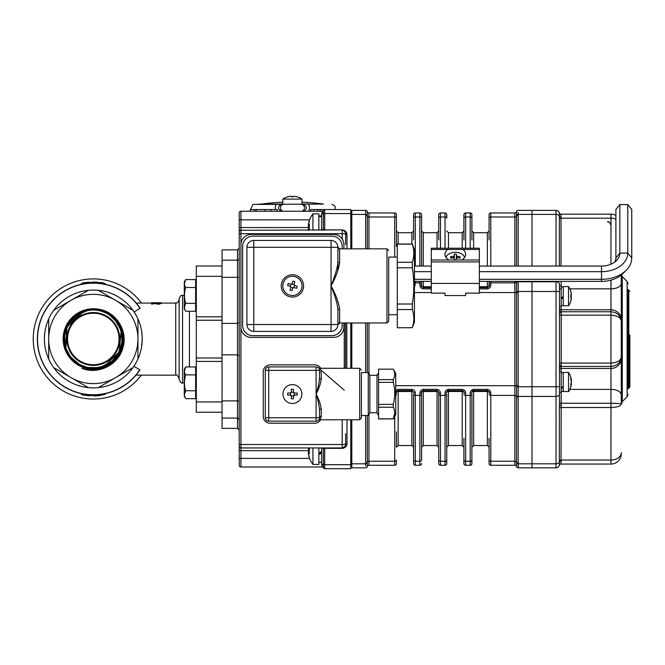 <?xml version="1.0" encoding="UTF-8"?>
<svg xmlns="http://www.w3.org/2000/svg" width="665" height="665" viewBox="0 0 665 665"><rect width="100%" height="100%" fill="white"/><g stroke="black" fill="none" stroke-linecap="round" stroke-linejoin="round"><path stroke-width="1" d="M219.201 412.234L200.797 412.234M151.595 304.08L151.595 302.907L158.594 303.739L160.165 303.365L158.553 302.916L161.287 303.365L158.611 304.046L152.842 303.099L152.842 304.08L151.595 304.08L152.842 304.08M154.637 303.423L152.842 303.44M158.611 304.046L154.637 303.764M161.287 303.365L158.611 304.379M160.165 303.697L158.428 303.065M151.595 302.733L161.287 302.791L151.595 302.907M151.803 302.733L153.615 302.733M158.428 303.149L154.563 303.099M158.428 303.198L155.161 303.198M159.143 303.331L157.713 303.664L159.617 303.464M155.785 303.331L158.428 303.331M82.485 394.91L89.517 395.825M82.618 394.935L89.567 395.484M83.998 394.835L83.524 394.752M85.685 395.442L85.253 395.376M84.497 395.268L83.541 395.11M94.746 395.592L95.211 395.575M95.76 395.559L96.284 395.534M97.506 395.451L98.038 395.409M98.27 395.733L98.686 395.351M100.98 395.085L101.437 395.027M98.561 395.708L99.019 395.667M99.293 395.642L99.825 395.584M94.563 395.941L97.082 395.825M102.867 394.802L98.121 395.75L94.571 395.592M93.2 395.609L94.139 395.949M100.581 395.143L101.296 395.043M102.028 394.935L102.551 394.852M95.037 395.584L96.034 395.542M97.065 395.484L98.91 395.334M85.577 282.866L84.413 283.032M86.417 282.409L83.358 282.866M88.744 282.176A56.982 56.982 0 0 0 88.586 282.184L82.793 283.315M88.462 282.542L87.755 282.259M84.106 283.082L83.316 283.224M86.575 282.733L85.843 282.825M85.428 282.883L84.995 282.949M82.643 282.999A56.982 56.982 0 0 1 83.233 282.891M103.017 282.816L94.829 282.351M102.427 282.716A56.982 56.982 0 0 0 101.911 282.642L101.238 282.542M102.959 283.157L93.324 281.985A56.982 56.982 0 0 1 94.571 282.002M96.375 282.068L95.893 282.392M100.357 282.425L99.708 282.692M99.118 282.625L98.603 282.575M102.285 283.041L101.454 282.916M100.872 282.833L100.315 282.766M96.782 282.093A56.982 56.982 0 0 1 97.73 282.16M81.396 284.304L81.255 283.631A56.641 56.641 0 0 1 105.394 283.631L105.245 284.304M105.245 393.638L105.394 394.312A56.641 56.641 0 0 1 81.255 394.312L81.396 393.638M222.044 361.428L196.3 361.428L196.3 357.994L222.044 357.994M222.044 320.239L196.3 320.239L196.3 316.806L222.044 316.806M196.3 320.239L196.3 357.994M222.044 412.234L196.3 412.234L196.3 401.934L222.044 401.934M222.044 276.299L196.3 276.299L196.3 266L222.044 266M179.143 313.373L179.143 378.593C177.688 375.434 176.541 374.287 175.71 375.16L175.71 303.074C176.782 302.101 176.84 305.044 179.143 299.641M179.143 379.449L179.143 298.785C181.437 293.381 181.495 296.324 182.567 295.351L182.567 382.882C181.811 383.788 180.664 382.649 179.143 379.449M122.451 335.343C121.437 330.148 121.703 330.131 118.877 324.512C117.888 321.985 112.701 316.582 111.446 315.85C107.996 313.323 104.613 311.602 101.296 310.688C99.933 310.056 92.344 309.109 89.933 309.765C88.669 309.699 81.172 311.611 79.085 313.24C75.311 315.376 72.402 317.82 70.357 320.572C66.45 326.324 67.597 324.046 65.079 330.688C63.94 336.049 63.699 335.26 64.04 342.051C64.621 346.332 65.744 349.981 67.398 352.982C69.517 356.631 71.945 359.574 74.671 361.802C75.444 362.757 82.369 366.914 84.754 367.188C85.27 367.587 93.765 369.092 96.134 368.344C100.349 367.911 104.006 366.822 107.107 365.077C112.95 361.344 110.839 363.181 116.009 357.878C121.063 351.602 123.316 344.462 122.776 336.448C122.31 332.292 121.254 328.601 119.6 325.401C119.492 324.595 114.505 317.479 112.46 316.399C107.023 311.594 98.204 308.643 91.038 309.433C84.089 310.605 87.298 309.516 79.975 312.508L70.906 319.557C68.345 322.625 66.442 325.958 65.187 329.541C63.965 333.473 63.474 337.271 63.699 340.937C64.306 349.025 67.63 355.8 73.657 361.253C76.733 363.963 80.049 365.908 83.607 367.072C87.647 368.418 91.454 368.95 95.028 368.676C110.648 368.377 124.413 353.032 123.108 337.571C122.85 321.86 107.813 307.878 92.127 309.1C84.671 309.267 76.384 313.007 71.438 318.552C65.96 324.495 63.266 331.577 63.366 339.798C63.449 347.695 67.123 355.443 72.626 360.704L82.468 366.972C86.026 368.319 89.85 369 93.948 369.017C101.728 368.842 109.642 365.534 114.92 359.923C120.249 354.47 123.632 346.507 123.449 338.709C122.95 332.808 123.54 334.919 121.537 328.352L116.184 319.283C110.698 313.523 106.4 310.746 98.079 309.142C115.743 311.212 128.279 330.746 122.934 347.654C118.619 364.894 98.129 375.052 81.728 368.277C93.166 371.885 103.474 369.856 112.659 362.176C106.383 366.349 106.757 366.989 97.298 368.884C91.421 369.549 85.893 368.709 80.723 366.365C75.469 363.896 71.255 360.247 68.079 355.401C65.087 350.206 63.316 346.083 63.233 339.358C63.192 331.261 66.001 324.188 71.67 318.119C74.172 315.534 77.364 313.315 81.238 311.469C84.646 309.981 88.437 309.142 92.626 308.959C103.009 309.001 107.797 312.209 113.931 317.197C119.658 322.749 122.767 329.699 123.249 338.044M64.355 343.14C65.935 350.264 65.12 347.637 68.113 353.855C69.808 356.939 72.327 359.765 75.669 362.334C77.398 364.245 85.053 367.313 85.885 367.304C88.104 368.319 96.009 368.418 97.223 368.011C100.681 367.562 104.272 366.34 107.988 364.353C110.93 362.699 113.79 360.206 116.55 356.872C120.348 351.361 119.775 351.843 121.62 346.698C122.95 339.807 122.751 342.192 122.443 335.351L122.302 334.861C122.983 336.781 122.302 345.426 121.504 346.839C120.614 349.965 119.126 353.049 117.032 356.108C114.156 359.715 111.579 362.159 109.309 363.456C105.294 365.941 101.429 367.413 97.722 367.87C89.7 368.909 82.576 367.196 76.359 362.749L68.404 354.196C66.342 350.546 65.037 347.014 64.497 343.606C63.965 341.843 64.098 334.212 64.838 332.6L69.734 321.793C71.23 319.391 74.015 316.823 78.096 314.088C81.654 311.985 85.078 310.696 88.37 310.231C96.151 309.558 101.437 309.458 110.033 315.094C115.885 319.109 120.88 326.449 121.986 333.813L121.795 345.102C121.18 348.394 119.758 351.743 117.522 355.152C115.128 358.659 112.385 361.378 109.309 363.29C105.544 365.609 103.981 366.332 98.595 367.587C92.036 369.025 83.624 367.437 77.265 363.223C71.039 359.715 65.835 350.854 64.813 344.653C63.965 337.288 64.023 339.948 64.796 333.389L69.06 322.966C70.324 320.671 72.959 317.995 76.974 314.952C78.038 313.764 81.496 312.301 87.331 310.547C90.731 309.832 94.488 309.782 98.603 310.414C102.194 311.104 105.685 312.492 109.077 314.587L117.173 322.417C121.038 329.05 119.6 326.149 121.678 332.766C122.476 336.232 122.751 340.156 121.429 346.191L117.206 355.443C115.535 358.028 112.925 360.588 109.401 363.123C107.123 364.753 103.915 366.124 99.792 367.246C92.202 368.992 84.788 367.679 77.556 363.306C71.629 359.74 67.481 353.863 65.128 345.692C64.089 343.439 64.347 335.21 64.688 334.47L68.553 323.922C68.778 323.015 74.172 316.49 76.134 315.634C78.811 313.622 82.194 312.035 86.3 310.854C94.555 309.067 101.828 310.131 108.129 314.071C114.546 317.912 118.96 323.797 121.363 331.727C123.316 338.901 121.986 347.246 118.744 352.841C116.159 357.055 115.486 357.936 112.252 360.887L106.533 364.744L102.518 366.423C91.022 368.9 89.276 368.693 78.952 364.104C76.242 363.024 70.789 357.62 69.642 355.625C68.304 353.996 66.899 351.029 65.436 346.731C64.472 342.35 64.139 339.133 64.439 337.064L65.71 330.264L67.622 325.651C70.108 321.228 72.709 318.078 75.444 316.199C77.822 314.163 81.055 312.492 85.153 311.203C89.193 309.948 93.599 309.699 98.353 310.464L102.327 311.461L108.146 314.113L115.22 320.04L119.077 325.759L121.188 331.128C119.368 324.179 113.856 317.072 107.572 313.772C100.664 309.94 93.383 309.034 85.702 311.037C78.57 312.841 71.679 318.269 68.246 324.487C64.422 331.153 63.441 338.427 65.303 346.299C67.123 353.763 72.377 360.239 78.586 363.913C84.571 367.67 93.25 368.95 100.423 367.063C108.121 364.985 114.023 360.613 118.129 353.946C121.903 347.995 123.374 339.117 121.487 332.151C119.592 324.512 115.261 318.56 108.52 314.279C101.737 310.256 94.48 309.067 86.758 310.721C72.036 313.356 61.138 330.655 64.995 345.26C67.739 360.098 84.48 371.12 99.343 367.379C114.056 364.636 125.544 348.335 121.803 333.198C120.157 325.509 116.051 319.383 109.484 314.794C103.117 310.522 95.885 309.059 87.797 310.414C80.058 312.026 73.89 316.075 69.293 322.542L64.846 332.924C64.114 336.365 64.064 340.131 64.68 344.204C66.176 351.951 70.166 358.169 76.658 362.866C79.359 364.902 82.801 366.415 86.999 367.421L98.295 367.695C113.482 365.409 124.862 349.981 122.119 334.262L118.162 323.631C113.665 317.454 115.677 319.865 110.457 315.318C104.837 310.979 96.192 308.884 88.861 310.09C87.265 309.79 78.478 313.348 78.212 313.947C75.17 315.784 72.369 318.319 69.825 321.569C67.705 324.429 66.084 327.837 64.962 331.818C63.965 335.892 63.765 339.665 64.364 343.132L64.497 343.606M79.85 313.348L66.733 327.529L65.611 347.329C65.677 348.418 69.094 355.758 70.872 357.238L79.517 364.412C83.15 366.357 86.724 367.471 90.249 367.753C97.048 367.895 94.164 368.285 101.437 366.756C108.561 364.935 115.062 359.366 118.636 353.007C120.515 349.391 121.662 345.833 122.069 342.317C122.41 341.81 122.252 332.982 121.188 331.128M120.889 330.114L114.895 319.657M84.596 311.37L83.881 311.611M82.502 312.126L81.113 312.725M83.341 311.769L66.999 326.872L65.91 348.327L70.723 357.088M103.782 365.974L104.762 365.575M105.336 365.318L119.201 351.943L121.163 331.045M101.487 366.806L112.003 361.162L119.226 352.001L122.252 340.821L120.581 329.117L116.915 322.126M84.28 311.436L83.69 311.636M66.201 349.316L68.586 354.154M120.29 328.128L120.041 327.529M87.921 310.43L76.774 315.102L68.37 324.113L64.497 335.559L65.519 347.28M86.076 369.582L83.424 368.826M90.232 370.214L85.078 369.25M94.796 370.272L86.608 369.565M99.725 369.59L87.988 369.782M123.449 338.709L123.258 338.044C123.225 342.483 122.551 346.382 121.238 349.748C121.612 349.823 116.899 358.31 115.319 359.233C111.221 364.802 100.041 369.042 94.505 368.826C86.857 368.801 79.393 367.047 72.51 360.355C68.337 356.631 63.383 347.604 63.549 340.43C63.374 336.889 63.931 333.082 65.245 329.017C66.359 325.767 68.329 322.459 71.147 319.1C74.763 315.468 77.838 313.157 80.382 312.168C87.065 309.574 84.563 310.247 91.562 309.283L102.992 310.863C105.66 311.361 112.036 315.584 112.95 316.665C116.117 319.666 118.453 322.716 119.949 325.833C120.831 327.072 123.158 334.495 122.934 336.98C123.225 338.177 122.701 346.024 121.446 348.41L115.743 358.377C110.747 363.273 112.809 361.727 106.674 365.426C104.38 366.822 100.689 367.845 95.602 368.501C91.28 368.684 87.472 368.235 84.189 367.13C80.207 365.7 76.866 363.83 74.164 361.519C73.133 360.97 67.739 354.844 67.032 352.525L63.865 341.494L65.128 330.123C67.772 323.689 66.301 326.149 70.623 320.073C73.1 315.9 84.389 309.341 90.507 309.599C94.638 309.316 98.437 309.699 101.895 310.746C102.609 310.68 110.623 314.362 111.978 316.141C117.58 320.173 122.21 329.3 122.618 335.916C122.983 340.979 122.801 342.741 121.205 348.435C120.631 350.696 118.902 353.788 116.001 357.728C115.56 358.776 109.742 363.863 107.331 364.836L96.857 368.161C80.573 370.405 65.669 357.604 64.189 342.55C62.892 338.917 65.602 325.052 70.099 321.045C75.22 314.72 81.654 311.004 89.418 309.915C97.689 309.042 104.879 310.937 110.997 315.609L118.545 324.104C120.024 325.875 122.285 333.115 122.302 334.861M137.946 338.967L137.946 318.934A48.919 48.919 0 0 0 132.983 310.339L115.635 300.322A44.622 44.622 0 0 0 48.695 338.967L48.695 359A48.919 48.919 0 0 0 53.657 367.595L88.362 387.637A48.919 48.919 0 0 0 98.287 387.637L132.983 367.595A48.919 48.919 0 0 0 137.946 359L137.946 338.967A44.622 44.622 0 0 0 115.635 300.322L98.287 290.306A48.919 48.919 0 0 0 88.362 290.306L53.657 310.339A48.919 48.919 0 0 0 48.695 318.934L48.695 338.967A44.622 44.622 0 0 0 115.635 377.62A44.622 44.622 0 0 0 137.946 338.967M88.362 290.306A48.919 48.919 0 0 0 53.657 310.339M139.999 369.815L139.8 369.815A55.777 55.777 0 0 1 56.5 380.87A55.777 55.777 0 0 1 56.758 296.839A55.777 55.777 0 0 1 139.991 308.41L140.19 308.41A55.951 55.951 0 0 0 56.675 296.69A55.951 55.951 0 0 0 56.417 381.02A55.951 55.951 0 0 0 139.999 369.815M48.695 318.934A48.919 48.919 0 0 0 48.695 359A48.919 48.919 0 0 1 48.695 318.934M53.657 367.595A48.919 48.919 0 0 0 88.362 387.637M98.287 387.637A48.919 48.919 0 0 0 132.983 367.595M137.946 359A48.919 48.919 0 0 0 137.946 318.934M132.983 310.339A48.919 48.919 0 0 0 98.287 290.306M98.079 309.142A30.208 30.208 0 0 0 80.507 366.324A30.208 30.208 0 0 0 112.659 362.176M196.3 276.299L196.3 316.806M196.3 361.428L196.3 401.934M122.934 336.98L123.108 337.571M139.991 308.41L134.097 311.952L137.181 317.305M142.235 339.117L141.57 347.03M141.487 303.074A60.074 60.074 0 0 0 53.034 294.412A60.074 60.074 0 0 0 52.768 383.281A60.074 60.074 0 0 0 141.271 375.16M151.595 303.074L136.25 303.074L137.04 304.046M136.807 374.179L136.009 375.151L175.71 375.16M133.898 366.282L139.8 369.815M66.891 338.967A26.434 26.434 0 0 1 116.325 325.95A26.434 26.434 0 0 1 100.058 364.528A26.434 26.434 0 0 1 66.891 338.967M117.106 329.109A25.744 25.744 0 0 0 72.892 323.306A25.744 25.744 0 0 0 89.975 364.495A25.744 25.744 0 0 0 117.106 329.109M345.625 433.63L345.625 444.519A1.372 0.973 180 0 1 346.997 443.547C346.689 446.448 345.085 448.044 342.192 448.351L324.686 448.351L323.315 449.324A1.372 1.372 0 0 0 323.173 448.725A1.372 1.372 0 0 1 323.315 449.324L323.406 467.836A1.372 1.372 0 0 0 322.134 466.98L321.935 466.099A1.372 1.23 180 0 1 323.315 467.329A1.372 1.372 0 0 0 324.686 468.7L350.771 468.7L324.686 468.7A1.372 1.372 0 0 1 323.315 467.329M323.315 228.91A1.372 1.372 0 0 1 323.173 229.508A1.372 1.372 0 0 0 323.315 228.91L323.315 210.905A1.372 1.23 0 0 1 321.935 212.135L322.134 211.246A1.372 1.372 0 0 0 323.414 210.389L323.406 210.406A1.372 1.372 0 0 1 323.406 210.414L323.406 210.406A1.372 1.372 0 0 1 323.406 210.414L323.406 210.406A1.372 1.372 0 0 1 323.406 210.406L323.315 228.91L324.686 229.882L342.192 229.882C345.085 230.19 346.689 231.786 346.997 234.687A1.372 0.973 0 0 1 345.625 233.714L345.625 244.595M344.994 231.736L344.62 231.287M345.542 445.267L345.625 444.519A3.433 3.433 0 0 1 342.192 447.952L342.907 447.869M343.456 447.711L344.063 447.395M342.192 239.026L342.192 233.714L240.929 233.714L240.929 447.952L342.192 447.952L345.002 446.481M321.935 447.952A1.372 1.372 0 0 1 323.173 448.725L322.866 448.31A1.372 1.372 0 0 0 321.935 447.952M342.941 230.364L342.192 230.281A3.433 3.433 0 0 1 345.625 233.714L345.542 232.966M344.063 230.838L343.456 230.522M322.866 229.924L323.173 229.508A1.372 1.372 0 0 1 321.935 230.281M244.363 211.246L240.929 211.246A1.712 1.712 0 0 0 239.209 212.966L239.209 232.002A1.712 1.712 0 0 1 240.929 230.281L342.192 229.882M309.582 219.832L240.929 219.832L240.929 211.246L322.134 211.246L320.123 211.246L320.123 209.533L324.686 209.533A1.372 1.372 0 0 0 323.315 210.905A1.372 1.372 0 0 1 324.686 209.533L350.771 209.533L350.771 248.835M309.35 450.679L240.929 450.679L240.929 447.952A1.712 1.712 0 0 1 239.209 446.232L239.209 227.555L240.929 227.555L240.929 233.714L239.209 233.714M309.582 458.401L240.929 458.401L240.929 450.679L239.209 450.679L239.209 444.519L239.209 465.267A1.712 1.712 0 0 0 240.929 466.98L322.134 466.98L240.929 466.98L240.929 458.401L239.209 458.401M350.771 419.781L350.771 468.7M350.771 322.982L350.771 368.294M239.209 430.08L237.496 428.368L237.496 354.844L239.209 355.933M239.209 277.33L237.496 277.33L237.496 323.39L222.044 323.39L222.044 354.844L237.496 354.844L237.496 323.39L239.209 322.301M237.496 418.069A1.712 1.712 0 0 1 239.209 419.781L237.496 418.069L222.044 418.069L222.044 400.904L239.209 400.904M239.209 258.452A1.712 1.712 0 0 1 237.496 260.165L237.496 249.865L239.209 248.153M222.044 260.165L237.496 260.165L237.496 277.33L222.044 277.33L222.044 249.865L237.496 249.865M237.496 428.368L222.044 428.368L222.044 418.069M222.044 277.33L222.044 323.39M222.044 354.844L222.044 400.904M320.306 211.246L299.283 211.246M254.828 211.246L256.333 211.246L256.333 209.533L250.314 209.533L250.314 211.246L254.828 211.246L254.828 209.533M285.551 211.246L277.338 211.246L277.338 209.533L271.204 209.533L271.204 211.246M264.994 211.246L264.994 209.533L271.204 209.533M310.779 211.246L310.779 209.533L320.306 209.533M323.124 209.533L323.124 210.83M320.264 209.533L320.264 211.246M317.695 209.533L317.695 211.246M314.021 209.533L314.021 211.246M264.994 209.533L256.333 209.533M310.779 209.533L310.422 211.246M250.314 210.024L252.941 204.388L323.489 204.072A231.703 231.703 0 0 0 302.026 202.177M308.161 204.388A3.433 1.372 90 0 1 309.524 207.812A3.433 1.372 90 0 1 308.161 211.246L299.907 211.246M301.511 204.388A3.433 3.034 90 0 1 301.511 211.246L282.118 211.246C275.667 209.201 279.416 204.263 282.118 204.388M282.808 204.388L256.74 204.388L282.808 204.388L282.808 199.093L302.026 199.093A17.165 17.165 0 0 0 297.172 196.815L297.164 196.848A17.132 17.132 0 0 0 294.479 196.3L293.448 196.3L294.479 196.3A17.132 17.132 0 0 1 297.164 196.848L297.18 196.815M350.771 211.246L351.802 211.246M351.802 466.98L350.771 466.98L351.802 466.98M518.176 281.378A59.351 41.97 0 0 0 518.185 281.777L518.185 291.486A59.351 59.351 0 0 0 518.176 292.55L518.176 385.683A59.351 59.351 0 0 0 518.185 386.747L518.185 396.456A59.351 41.97 180 0 0 518.176 397.213L518.176 463.064A59.351 41.97 180 0 0 518.185 463.821L518.185 467.844L518.185 463.821L532.017 463.821L532.017 467.844L518.185 467.844L532.017 467.844L532.017 463.821L556.048 463.821L556.048 396.456A3.433 2.427 0 0 0 559.481 394.029L559.481 392.325L561.194 392.325L561.194 371.727L559.481 371.727M471.909 438.318L471.909 394.179A1.712 1.214 180 0 1 470.197 395.392L470.197 393.273C470.197 391.136 471.335 389.831 473.63 389.349L487.362 389.349C489.639 389.823 490.787 391.128 490.795 393.273L490.795 465.267L514.851 465.267A1.712 1.712 0 0 1 516.514 466.556L516.514 281.378M518.218 212.492L518.185 214.413A59.351 41.97 0 0 0 518.176 215.169A1.712 1.214 180 0 0 516.514 216.075L516.514 211.678A1.712 1.712 0 0 1 514.851 212.966L490.795 212.966L490.795 266.067M518.176 210.389A1.712 1.712 0 0 0 516.514 211.678A1.712 1.712 0 0 1 518.176 210.389A1.712 1.712 0 0 0 516.514 211.678M516.514 466.556A1.712 1.712 0 0 0 518.176 467.844A1.712 1.712 0 0 1 516.514 466.556A1.712 1.712 0 0 0 518.176 467.844M365.642 215.169A59.351 41.97 -0 0 0 365.634 214.413L365.634 210.389L365.634 214.413L351.802 214.413L351.802 210.389L365.634 210.389A1.712 1.712 0 0 1 367.304 211.678L367.304 216.075A1.712 1.214 180 0 0 365.642 215.169L365.642 248.835M365.592 466.123L365.634 463.821A59.351 41.97 180 0 0 365.642 463.064A1.712 1.214 0 0 0 367.304 462.158L367.296 466.531A1.712 1.712 0 0 1 368.967 465.267L394.711 465.267A1.712 1.712 0 0 0 396.423 463.547L396.423 460.03A1.712 1.214 -0 0 1 394.711 461.244L394.711 416.415M394.711 257.072L394.711 212.966L368.967 212.966A1.712 1.712 0 0 1 367.304 211.678A1.712 1.712 0 0 0 368.967 212.966A1.712 1.712 0 0 1 367.304 211.678A1.712 1.712 0 0 0 365.642 210.389A1.712 1.712 -90 0 1 367.296 211.703M351.802 467.844L365.634 467.844A1.712 1.712 0 0 0 367.304 466.556A1.712 1.712 0 0 1 368.967 465.267L394.711 465.267A1.712 1.712 0 0 0 396.423 463.547A1.712 1.712 0 0 1 394.711 465.267L394.711 461.244L368.967 461.244L368.967 465.267A1.712 1.712 0 0 0 367.304 466.556A1.712 1.712 0 0 1 365.642 467.844L351.802 467.844L351.802 463.821L365.634 463.821A1.712 1.214 1.5 0 0 367.296 462.915M446.747 438.318L446.747 394.179A1.712 1.214 180 0 1 445.035 395.392L445.035 393.273C445.035 391.136 446.182 389.831 448.468 389.349L462.2 389.349C464.478 389.823 465.625 391.128 465.633 393.273L465.633 465.267L470.197 465.267A1.712 1.712 0 0 0 471.909 463.547L471.909 460.03L471.909 463.547A1.712 1.712 0 0 1 470.197 465.267L465.633 465.267A1.712 1.712 0 0 1 463.912 463.547L463.912 438.318M489.074 463.547A1.712 1.712 0 0 0 490.795 465.267A1.712 1.712 0 0 1 489.074 463.547L489.074 438.318M488.7 391.253A1.712 1.712 0 0 1 489.074 392.325L487.362 390.604L473.63 390.604A1.712 1.712 0 0 0 471.909 392.325L473.63 390.604L473.63 389.349M470.197 393.273A1.712 0.948 -0 0 0 471.909 392.325A1.712 0.848 -0 0 1 473.63 391.477L473.63 445.525L471.909 447.246M471.909 394.179L471.909 460.03A1.712 1.214 180 0 1 470.197 461.244L470.197 395.392L465.633 395.392A1.712 1.214 180 0 1 463.912 394.179M489.074 447.246L487.362 445.525L487.362 391.477A1.712 0.848 -0 0 1 489.074 392.325A1.712 0.948 -0 0 0 490.795 393.273M446.747 463.547A1.712 1.712 0 0 1 445.035 465.267A1.712 1.712 0 0 0 446.747 463.547L446.747 460.03L446.747 463.547A1.712 1.712 0 0 1 445.035 465.267L440.471 465.267L445.035 465.267L445.035 395.392L440.471 395.392L440.471 465.267A1.712 1.712 0 0 1 438.75 463.547L438.75 392.325A1.712 0.948 -0 0 0 440.471 393.273L440.471 395.392A1.712 1.214 -0 0 1 438.75 394.179M463.538 391.253A1.712 1.712 0 0 1 463.912 392.325L462.2 390.604L448.468 390.604A1.712 1.712 0 0 0 446.747 392.325L448.468 390.604L448.468 389.349M445.035 393.273A1.712 0.948 -0 0 0 446.747 392.325A1.712 0.848 -0 0 1 448.468 391.477L448.468 445.525L446.747 447.246M446.747 394.179L446.747 460.03A1.712 1.214 180 0 1 445.035 461.244L440.471 461.244A1.712 1.214 -0 0 1 438.75 460.03M463.912 447.246L462.2 445.525L462.2 391.477A1.712 0.848 -0 0 1 463.912 392.325A1.712 0.948 -0 0 0 465.633 393.273M413.588 460.03A1.712 1.214 -0 0 0 415.309 461.244L415.309 465.267L419.873 465.267L415.309 465.267A1.712 1.712 0 0 1 413.588 463.547L413.588 394.179A1.712 1.214 -0 0 0 415.309 395.392L419.873 395.392L419.873 393.273C419.873 391.136 421.02 389.831 423.306 389.349L437.038 389.349L437.038 391.477A1.712 0.848 180 0 1 438.75 392.325L437.038 390.604L423.306 390.604L421.585 392.325L421.585 460.03A1.712 1.214 -0 0 1 419.873 461.244L419.873 395.392A1.712 1.214 -0 0 0 421.585 394.179M437.038 389.349C439.316 389.823 440.463 391.128 440.471 393.273M419.873 393.273A1.712 0.948 -0 0 0 421.585 392.325A1.712 1.712 0 0 1 421.959 391.253A1.712 1.712 0 0 0 421.585 392.325A1.712 0.848 180 0 1 423.306 391.477L423.306 389.349M438.75 392.325L438.75 438.318M421.585 463.547A1.712 1.712 0 0 1 419.873 465.267A1.712 1.712 0 0 0 421.585 463.547A1.712 1.712 0 0 1 419.873 465.267L419.873 461.244L415.309 461.244L415.309 393.273A1.712 0.948 -0 0 1 413.588 392.325L411.876 390.604L398.144 390.604L396.423 392.325A1.712 1.712 0 0 1 396.797 391.253A1.712 1.712 0 0 0 396.423 392.325A1.712 0.848 180 0 1 398.144 391.477L398.144 389.349L411.876 389.349C414.154 389.823 415.301 391.128 415.309 393.273M421.585 438.318L421.585 392.325M395.742 393.082A1.712 0.948 -0 0 0 396.423 392.325M395.742 390.48L398.144 389.349M413.588 394.179L413.588 438.318M396.423 431.801L396.423 447.246L398.144 445.525L398.144 391.477L411.876 391.477A1.712 0.848 180 0 1 413.588 392.325M487.362 266.067L487.362 232.7L473.63 232.7L471.909 230.988L471.909 214.679L471.909 239.915M463.912 239.915L463.912 214.679A1.712 1.712 0 0 1 465.633 212.966L470.197 212.966A1.712 1.712 0 0 1 471.909 214.679A1.712 1.712 0 0 0 470.197 212.966A1.712 1.712 0 0 1 471.909 214.679M488.7 286.981A1.712 1.712 0 0 0 489.074 285.908L489.074 281.378L489.074 285.908L487.362 287.629L487.362 288.884L479.357 288.884M489.074 214.679A1.712 1.712 0 0 1 490.795 212.966A1.712 1.712 0 0 0 489.074 214.679L489.074 218.203A1.712 1.214 0 0 1 490.795 216.99L514.851 216.99L514.851 212.966M489.074 284.055A1.712 1.214 0 0 1 490.795 282.841L490.795 284.961C490.787 287.097 489.648 288.402 487.362 288.884M490.795 284.961A1.712 0.948 180 0 0 489.074 285.908A1.712 0.848 180 0 1 487.362 286.756L487.362 287.629L479.357 287.629M489.074 239.915L489.074 218.203M446.747 218.203L446.747 214.679A1.712 1.712 0 0 0 445.035 212.966A1.712 1.712 0 0 1 446.747 214.679L446.747 218.203A1.712 1.214 180 0 0 445.035 216.99L445.035 212.966L440.471 212.966L440.471 248.236M437.038 248.236L437.038 232.7L423.306 232.7L421.585 230.988L421.585 214.679L421.585 266.067L421.585 239.915M413.588 239.915L413.588 214.679A1.712 1.712 0 0 1 415.309 212.966L419.873 212.966A1.712 1.712 0 0 1 421.585 214.679A1.712 1.712 0 0 0 419.873 212.966A1.712 1.712 0 0 1 421.585 214.679M431.302 288.884L423.306 288.884L423.306 287.629L421.585 285.908L421.585 281.378L421.585 285.908A1.712 1.712 0 0 0 421.967 286.981M438.75 214.679A1.712 1.712 0 0 1 440.471 212.966A1.712 1.712 0 0 0 438.75 214.679L438.75 218.203A1.712 1.214 0 0 1 440.471 216.99L445.035 216.99L445.035 248.236M423.306 288.884C421.02 288.411 419.873 287.097 419.873 284.961L419.873 282.841A1.712 1.214 0 0 1 421.585 284.055M431.302 287.629L423.306 287.629L423.306 286.756A1.712 0.848 180 0 1 421.585 285.908A1.712 0.948 180 0 0 419.873 284.961M438.75 239.915L438.75 218.203M411.876 244.03L411.876 232.7L398.144 232.7L396.423 230.988L396.423 218.203L396.423 246.432M394.711 212.966A1.712 1.712 0 0 1 396.423 214.679A1.712 1.712 0 0 0 394.711 212.966A1.712 1.712 0 0 1 396.423 214.679L396.423 218.203A1.712 1.214 0 0 0 394.711 216.99L368.967 216.99L368.967 248.835M414.445 283.007A1.712 1.214 0 0 1 415.309 282.841L414.445 287.554M415.309 284.961A1.712 0.948 180 0 0 414.445 285.086M516.522 282.725A1.712 1.214 178.5 0 1 518.185 281.777L556.048 281.777L556.048 291.486L532.017 291.486L532.017 281.378L532.017 463.821L532.017 386.747L556.048 386.747L556.048 291.486L559.481 291.486L559.481 311.661A1.712 1.164 180 0 0 561.194 312.824L561.194 371.727M516.522 211.703A1.712 1.712 90 0 1 518.185 210.389L532.017 210.389L532.017 266.067L532.017 210.389L556.048 210.389A3.433 3.433 0 0 1 559.365 212.958L559.406 213.955M351.802 322.982L351.802 368.294M351.802 214.413L351.802 248.835M351.802 419.781L351.802 463.821M561.194 365.401A1.712 1.164 180 0 0 559.481 366.573L559.481 311.661M556.048 281.378L556.048 281.777A3.433 2.427 0 0 1 559.481 284.204L559.481 291.486M559.356 212.916L559.356 212.916A1.712 1.712 0 0 0 561.011 214.163L610.969 214.163L561.011 214.163L561.011 266.067M559.356 266.067L559.365 212.958A1.712 1.704 -14.6 0 0 561.027 214.238M559.356 408.41L559.481 405.284L561.194 405.226L561.011 464.062A1.712 1.712 0 0 0 559.356 465.325L559.356 408.41A1.712 1.214 180 0 1 561.011 407.52L610.969 407.52L610.969 403.256C617.153 403.306 620.586 403.597 621.268 404.129C620.586 406.19 617.153 407.321 610.969 407.52L610.969 460.047A10.299 7.282 180 0 0 621.268 452.765L621.268 453.771A10.299 10.299 0 0 1 610.969 464.062L561.011 464.062M561.027 463.995A1.712 1.704 -165.4 0 0 559.365 465.267A3.433 3.433 0 0 1 556.048 467.844L532.017 467.844L556.048 467.844L556.048 463.821A3.433 2.427 -0 0 0 559.365 462L559.356 465.309M559.481 366.573L559.481 405.284M610.969 264.204L610.969 214.163A10.299 10.299 0 0 1 615.898 215.418A10.299 10.299 0 0 0 610.969 214.163A10.299 10.299 0 0 1 615.898 215.418M621.268 275.052L621.268 321.029C620.586 317.463 617.153 315.509 610.969 315.16L610.969 311.769C617.153 312.309 620.586 315.393 621.268 321.029L621.268 357.205C620.586 362.832 617.153 365.916 610.969 366.465L610.969 363.073C617.153 362.724 620.586 360.771 621.268 357.205L621.268 404.129M618.55 403.539L610.969 403.256L610.969 404.337M628.134 289.341L628.134 388.892M568.55 389.773L568.55 391.635L561.194 391.294L561.194 403.256L610.969 403.256L610.969 368.46A10.299 10.175 -0 0 0 621.268 358.294L621.268 319.94A10.299 10.175 0 0 0 610.969 309.765L610.969 288.851A10.299 5.519 -0 0 0 621.268 283.332M622.274 401.618L627.128 396.764L627.128 281.47L622.274 276.615L622.274 401.618L621.268 404.046L621.268 394.902A10.299 5.519 0 0 0 610.969 389.382L569.839 389.382M516.522 291.453L532.017 291.486L532.017 386.747L516.522 386.781M465.633 295.568L445.035 295.568L445.035 293.14L431.302 293.14L431.302 259.99L431.302 261.894L479.357 261.894L479.357 259.99L479.357 293.14L465.633 293.14L465.633 295.568M463.006 249.45L431.302 249.45L431.302 248.236L479.357 248.236L479.357 249.45L463.006 249.45A10.299 7.282 -0 0 1 465.633 254.304A10.299 7.282 -0 0 1 461.759 259.99M479.357 249.45L479.357 259.99L431.302 259.99L431.302 249.45M447.653 249.45A10.299 7.282 -0 0 0 445.035 254.304A10.299 7.282 -0 0 0 448.9 259.99M614.576 262.201A14.389 10.175 180 0 0 615.898 257.945L615.898 209.4L619.855 204.546L627.785 204.546L631.75 209.4L631.75 257.945A30.241 21.388 180 0 1 626.197 270.289A30.241 21.388 180 0 1 601.509 279.325L601.509 266.067A18.346 12.976 180 0 0 616.488 260.58A18.346 12.976 180 0 0 619.855 253.091L627.785 253.091A26.276 18.578 180 0 1 601.509 271.669L479.357 271.669M627.785 204.546L627.785 253.091L631.75 257.945M619.855 204.546L619.855 253.091L615.898 257.945M624.41 271.91A26.276 18.578 180 0 1 622.964 273.523A26.276 18.578 180 0 1 601.509 281.378L601.509 279.325L479.357 279.325M414.445 279.325L431.302 279.325M414.445 281.378L431.302 281.378M479.357 281.378L601.509 281.378M414.445 266.067L431.302 266.067M479.357 266.067L601.509 266.067M414.445 271.669L431.302 271.669M397.288 244.03L412.325 244.03L414.445 249.865L414.445 321.951L412.325 327.67C414.303 321.627 414.303 315.592 412.325 309.558L412.325 304.021C414.303 291.943 414.303 279.874 412.325 267.796L412.325 262.268C414.303 256.225 414.303 250.19 412.325 244.155L397.288 244.155L397.288 327.787L412.325 327.67L397.288 327.787M337.903 324.528L331.037 324.528L331.037 285.908C334.171 277.654 337.837 267.937 337.903 261.578A1.712 1.081 180 0 0 339.615 262.65C338.626 269.716 335.767 277.463 331.037 285.908L331.037 240.431A6.866 6.866 0 0 1 337.903 247.289L337.903 247.289A6.866 6.866 0 0 0 331.037 240.431L253.797 240.431A6.866 6.866 0 0 0 246.931 247.289L246.931 324.528L331.037 324.528L331.037 331.394A6.866 6.866 0 0 0 337.903 324.528L337.903 310.239C337.521 303.016 334.836 295.992 331.037 285.908C335.734 294.287 338.593 302.035 339.615 309.167L339.615 322.816A1.712 1.712 180 0 0 337.903 324.528L337.903 310.239A1.712 1.081 180 0 1 339.615 309.167M253.797 240.431L253.797 247.289L337.903 247.289A1.712 1.712 180 0 0 339.615 249.001L339.615 262.65M343.905 248.835L343.905 244.72A10.299 10.299 0 0 0 333.606 234.421L251.229 234.421A10.299 10.299 0 0 0 240.929 244.72L240.929 327.105A10.299 10.299 0 0 0 251.229 337.396L333.606 337.396A10.299 10.299 0 0 0 343.905 327.105L343.905 322.982M342.192 248.835L342.192 246.432A10.299 10.299 0 0 0 331.893 236.133L252.941 236.133A10.299 10.299 0 0 0 242.642 246.432L242.642 325.385A10.299 10.299 0 0 0 252.941 335.684L331.893 335.684A10.299 10.299 0 0 0 342.192 325.385L342.192 322.982M337.903 247.289L337.903 270.663M331.037 331.394L253.797 331.394A6.866 6.866 0 0 1 246.931 324.528M292.417 274.753A11.155 11.155 0 0 0 282.758 291.486A11.155 11.155 0 0 0 302.076 291.486A11.155 11.155 0 0 0 292.417 274.753M397.288 257.072L388.701 257.072L388.701 321.27L388.701 314.745L397.288 314.745M397.288 262.268L412.325 262.268M397.288 267.796L412.325 267.796M397.288 304.021L412.325 304.021M397.288 309.558L412.325 309.558M378.576 369.15L393.264 369.15L378.576 369.15L378.576 418.925L393.264 418.908L394.744 413.372M378.576 418.817L393.264 418.817L378.576 418.925M378.576 407.221L393.264 407.221C395.218 411.061 395.218 414.927 393.264 418.817M378.576 404.387L393.264 404.387L393.264 407.221M378.576 382.35L393.264 382.35C395.218 389.682 395.218 397.022 393.264 404.387M378.576 379.607L393.264 379.607L393.264 382.35M393.264 418.925L395.742 414.636L395.742 373.439L393.264 369.15C395.218 372.624 395.218 376.107 393.264 379.607M316.099 366.922L316.099 370.355L319.532 370.355L319.532 378.028A1.712 0.998 180 0 0 321.253 379.033C320.655 383.672 318.942 388.668 316.099 394.037C318.103 387.853 319.242 382.516 319.532 378.028L319.532 370.355A3.433 3.433 0 0 0 316.099 366.922L268.735 366.922A3.433 3.433 0 0 0 265.302 370.355L265.302 417.728L316.099 417.728L316.099 421.161A3.433 3.433 0 0 0 319.532 417.728L319.532 410.047C319.242 405.559 318.103 400.222 316.099 394.037C318.926 399.366 320.638 404.37 321.253 409.05L321.253 416.24C319.449 420.953 319.449 420.953 321.253 416.24A1.712 1.48 180 0 0 319.532 417.728L319.532 410.047A1.712 0.998 180 0 1 321.253 409.05M320.389 369.15L319.599 368.294L359.699 368.294L359.699 419.781L319.599 419.781L320.788 418.243M320.871 418.061L321.253 416.24M319.532 370.355A1.712 1.48 180 0 0 321.253 371.835C319.449 367.13 319.449 367.13 321.253 371.835L321.253 379.033M320.671 368.294A6.866 6.866 0 0 0 314.728 364.861L270.106 364.861A6.866 6.866 0 0 0 263.24 371.727L263.24 416.348A6.866 6.866 0 0 0 270.106 423.214L314.728 423.214A6.866 6.866 0 0 0 320.671 419.781M316.099 421.161L268.735 421.161A3.433 3.433 0 0 1 265.302 417.728M292.417 384.603A9.443 9.443 0 0 0 284.238 398.759A9.443 9.443 0 0 0 300.588 398.759A9.443 9.443 0 0 0 292.417 384.603M361.411 372.583L361.411 418.069L361.411 415.492L368.277 415.492L368.277 372.583L361.411 372.583M368.277 372.583L369.865 375.334L369.865 412.749L368.277 415.492M369.865 375.334L376.988 375.334L376.988 412.749L378.576 415.492M308.477 447.952A22.261 21.787 180 0 0 308.402 448.501L308.402 449.723A22.261 4.588 0 0 0 309.35 450.621A21.829 18.504 109.6 0 0 309.35 453.572A22.261 4.588 180 0 1 308.402 452.682L308.402 453.472A22.261 21.787 180 0 0 309.35 457.736A21.829 3.899 149.5 0 1 309.35 457.72A21.829 3.899 149.5 0 1 309.35 457.113A22.261 21.787 0 0 1 308.485 453.472M309.316 452.682L308.402 452.682L308.402 453.472M308.402 448.675L308.402 447.877M309.308 451.635L308.402 451.635A22.261 4.588 180 0 1 309.35 450.737A21.829 18.504 70.4 0 1 309.316 448.7M318.851 447.952L318.851 464.411L312.932 464.411L312.932 447.952M321.594 452.233L318.851 453.754M321.594 453.081L318.851 454.611M318.851 453.081L321.594 451.51M323.315 447.952L323.315 463.705A1.372 0.973 180 0 0 324.686 464.677L324.686 468.7M321.594 447.952L321.594 464.411L323.315 464.411M309.308 229.658A21.829 18.213 115 0 1 309.35 227.954A22.261 5.985 0 0 1 308.402 226.782L308.402 225.51A22.261 21.438 180 0 1 308.41 225.452A22.261 5.985 0 0 1 309.35 224.246A21.829 18.213 65 0 0 309.35 227.156A22.261 5.985 180 0 0 308.402 228.328L308.402 229.591A22.261 21.438 -0 0 0 308.494 230.281M308.402 224.704L308.402 225.418L309.308 225.418L308.377 225.452L308.402 224.704A22.261 21.438 -0 0 1 308.926 221.935A22.261 21.438 -0 0 1 309.35 220.514A21.829 5.079 30.9 0 0 309.35 221.32A22.261 21.438 180 0 0 308.518 224.704M308.402 230.406L308.377 229.658M312.932 230.281L312.932 213.822L318.851 213.822L318.851 230.281M321.594 216.316L318.851 215.992M318.851 216.316L321.594 216.84M323.315 213.822L321.594 213.822L321.594 230.281M570.819 385.617A16.658 8.545 -144.4 0 1 570.794 386.456A17.132 13.807 180 0 0 571.335 384.295L571.335 384.071A17.132 10.141 180 0 1 570.794 385.667A16.658 11.629 -135.7 0 0 570.794 384.004A17.132 10.141 -0 0 0 571.335 382.417L571.335 380.978A17.132 13.807 180 0 0 570.794 378.809A16.658 8.545 -35.6 0 0 570.794 377.595A17.132 13.807 0 0 1 571.335 379.757L571.144 379.973M571.335 384.071L570.794 384.071M570.853 380.172A17.132 10.141 180 0 1 571.335 381.635L571.335 383.073A17.132 13.807 0 0 1 571.185 383.871M563.255 391.635L563.255 372.417L568.55 372.417L568.55 391.635A17.165 17.165 0 0 0 571.385 383.988M561.194 387.512A36.858 18.903 -35.6 0 0 563.255 386.506M563.255 387.512A36.858 18.903 144.4 0 1 561.194 388.426M571.293 298.41A17.132 16.883 0 0 1 570.794 300.713A16.658 2.436 -149.6 0 1 570.803 301.029A16.658 2.436 -149.6 0 1 570.794 301.054A17.132 16.883 180 0 0 571.335 298.41L571.335 297.571A17.132 2.893 180 0 1 570.794 298.028A16.658 14.223 -106.3 0 0 570.794 295.992A17.132 2.893 0 0 0 571.335 295.543L571.335 294.354A17.132 16.883 180 0 0 570.794 291.702A16.658 2.436 -30.4 0 0 570.803 291.386A16.658 2.436 -30.4 0 0 570.794 291.361A17.132 16.883 0 0 1 571.335 294.005L571.36 294.861M570.811 297.554L571.36 297.554L570.811 297.571M570.811 294.861A16.658 14.223 -73.7 0 1 570.794 296.424A17.132 2.893 180 0 1 571.335 296.873L570.819 296.873M563.255 305.684L563.255 286.598L568.55 286.598L568.55 305.817A17.165 17.165 0 0 0 570.803 301.021M568.55 305.684L563.255 305.817M561.194 297.77A36.858 5.395 -30.4 0 0 563.255 296.59M563.255 297.197L561.194 298.344M563.255 297.77A36.858 5.395 149.6 0 1 561.194 298.934M561.194 306.357L561.194 285.908L559.481 285.908M456.365 259.3A4.04 3.899 180 0 0 456.365 259.308L456.365 255.626L457.387 256.358A17.132 12.111 0 0 1 460.072 256.74A16.658 5.894 112.2 0 1 460.072 258.195A17.132 12.111 180 0 0 457.387 257.812L456.365 258.544L456.365 259.99L456.365 258.544M454.303 259.3A4.04 3.899 0 0 1 454.303 259.308L454.303 254.113A16.658 16.093 0 0 1 456.365 254.113L456.365 255.626M451.626 258.012L450.587 256.74A17.132 12.111 0 0 1 453.272 256.358L454.303 255.626M454.303 258.544L454.303 259.99L454.303 258.544L453.272 257.812A17.132 12.111 180 0 0 450.587 258.195A16.658 5.894 -112.2 0 1 450.587 256.74M454.303 259.766L456.365 259.766M459.041 258.012L460.072 256.74M446.007 257.397A9.609 6.8 180 0 1 455.334 252.259A9.609 6.8 180 0 1 464.652 257.397M294.47 285.46A1.031 1.031 0 0 1 293.98 284.504A4.04 2.02 -162.1 0 1 294.03 284.263L294.695 285.559A4.04 2.02 107.9 0 1 294.47 285.46L293.822 287.479A1.031 1.031 0 0 0 292.866 287.97L290.846 287.313A1.031 1.031 0 0 0 290.364 286.357L291.012 284.346A1.031 1.031 0 0 0 291.968 283.855L293.98 284.504M294.695 285.559L297.247 286.391A16.658 8.329 107.9 0 1 296.615 288.352L294.063 287.521L292.766 288.186A4.04 2.02 -162.1 0 1 292.866 287.97M290.846 287.313A4.04 2.02 17.9 0 1 290.805 287.554L289.982 290.106L290.805 287.554L290.14 286.258L287.588 285.426A16.658 8.329 -72.1 0 1 288.219 283.473L290.771 284.296L292.068 283.631A4.04 2.02 17.9 0 1 291.968 283.855M294.03 284.263L294.853 281.711L294.03 284.263M292.899 281.079L292.068 283.631L292.899 281.079A16.658 8.329 17.9 0 1 294.853 281.711M291.935 290.738L292.766 288.186L291.935 290.738A16.658 8.329 -162.1 0 1 289.982 290.106M295.376 276.765A9.609 9.609 0 0 1 298.859 293.041A9.609 9.609 0 0 1 283.016 287.92A9.609 9.609 0 0 1 295.376 276.765M294.238 392.982A1.031 1.031 0 0 1 293.473 392.217A4.04 2.02 180 0 1 293.448 391.976L294.479 393.007A4.04 2.02 90 0 1 294.238 392.982L294.238 395.093A1.031 1.031 0 0 0 293.473 395.858L291.361 395.858A1.031 1.031 0 0 0 290.597 395.093L290.597 392.982A1.031 1.031 0 0 0 291.361 392.217L293.473 392.217M294.479 393.007L297.164 393.007A16.658 8.329 90 0 1 297.164 395.068L294.479 395.068L293.448 396.099A4.04 2.02 180 0 1 293.473 395.858M291.361 395.858A4.04 2.02 -0 0 1 291.386 396.099L291.386 398.784L291.386 396.099L290.356 395.068L287.671 395.068A16.658 8.329 -90 0 1 287.671 393.007L290.356 393.007L291.386 391.976A4.04 2.02 0 0 1 291.361 392.217M293.448 391.976L293.448 389.291L293.448 391.976M291.386 389.291L291.386 391.976L291.386 389.291A16.658 8.329 0 0 1 293.448 389.291M293.448 398.784L293.448 396.099L293.448 398.784A16.658 8.329 180 0 1 291.386 398.784M293.448 196.848L293.448 196.3L293.448 196.848A16.658 14.431 180 0 0 291.386 196.848L291.386 196.3L291.386 196.848A16.658 14.431 180 0 1 293.448 196.848L293.448 196.3M290.356 196.3L291.386 196.3L290.356 196.3A17.132 17.132 0 0 0 287.671 196.848A17.132 17.132 0 0 1 290.356 196.3M291.386 196.848L291.386 196.3M295.867 199.093L302.026 199.093L302.026 204.388M629.846 334.911L629.846 387.005L629.846 334.911M185.676 390.737L184.446 394.694L185.676 390.737C184.064 385.442 184.064 380.156 185.676 374.877C184.064 372.242 184.064 369.607 185.676 366.955L195.618 366.955L195.618 398.659L185.676 398.659C184.064 396.024 184.064 393.389 185.676 390.737L195.618 390.737M185.676 374.877L195.618 374.877M185.676 398.659L184.288 396.265L184.288 369.349L185.676 366.955L184.446 370.912M184.446 307.313L185.676 303.356C184.064 298.061 184.064 292.775 185.676 287.496C184.064 284.861 184.064 282.218 185.676 279.574L184.446 283.531L185.676 279.574L195.618 279.574L195.618 311.278L185.676 311.278C184.064 308.643 184.064 306 185.676 303.356L195.618 303.356M185.676 287.496L195.618 287.496M185.676 311.278L184.288 308.884L184.288 281.968L185.676 279.574L184.288 281.968M189.434 366.955L189.434 311.278M63.549 340.43L63.366 339.798M64.04 342.051L64.181 342.55M121.986 333.813L122.127 334.262M121.678 332.766L121.803 333.198M64.68 344.204L64.813 344.653M121.363 331.727L121.496 332.151M64.995 345.26L65.12 345.692M65.303 346.307L65.428 346.731M122.776 336.448L122.618 335.916M239.209 444.519L342.192 444.519L342.192 419.781M344.254 368.294L344.254 322.982M346.798 322.982L346.798 368.294M345.526 368.294L345.526 322.982M346.997 419.781L346.997 443.547M345.625 444.519L342.192 444.519L342.192 448.351M324.686 447.952L324.686 464.677L350.771 464.677M321.935 466.099L321.935 464.411M346.997 234.687L346.997 248.835M323.315 214.529A1.372 0.973 0 0 1 324.686 213.556L324.686 230.281M321.935 213.822L321.935 212.135M324.686 209.533L324.686 213.556L350.771 213.556M345.625 233.714L342.192 233.714L342.192 230.281M308.926 227.555L240.929 227.555L240.929 219.832L239.209 219.832M282.808 202.177A231.703 231.703 0 0 0 261.345 204.072L282.808 204.072M302.026 204.072L323.489 204.072M276.673 204.388A3.433 1.372 90 0 0 275.493 209.533M283.323 211.246A3.433 3.034 90 0 1 283.323 204.388M351.802 215.269L350.771 215.269M350.771 462.965L351.802 462.965M516.963 281.378A1.712 1.214 180 0 0 516.514 281.935A1.712 1.214 0 0 1 514.851 282.841L514.851 281.378M514.851 465.267L514.851 292.55L518.176 292.55M516.514 266.067L516.514 216.075A1.712 1.214 0 0 1 514.851 216.99L514.851 266.067M518.176 215.169L518.176 266.067M395.742 385.683L518.176 385.683M556.048 266.067L556.048 214.413L518.185 214.413A1.712 1.214 -178.5 0 0 516.522 215.319M516.522 395.509A1.712 1.214 1.5 0 0 518.185 396.456L556.048 396.456L556.048 386.747L559.481 386.747M489.074 394.179A1.712 1.214 180 0 0 490.795 395.392L514.851 395.392A1.712 1.214 180 0 1 516.514 396.298A1.712 1.214 0 0 0 518.176 397.213M489.074 460.03A1.712 1.214 180 0 0 490.795 461.244L514.851 461.244A1.712 1.214 180 0 1 516.514 462.158A1.712 1.214 0 0 0 518.176 463.064M516.522 462.915A1.712 1.214 -1.5 0 0 518.185 463.821M516.522 466.531A1.712 1.712 90 0 0 518.185 467.844M367.304 322.982L367.304 372.583M365.642 372.583L365.642 322.982M368.967 212.966L368.967 216.99A1.712 1.214 -0 0 1 367.304 216.075L367.304 248.835M367.296 215.319A1.712 1.214 178.5 0 0 365.634 214.413M367.304 415.492L367.304 462.158A1.712 1.214 180 0 1 368.967 461.244L368.967 414.303M365.642 463.064L365.642 415.492M367.304 211.678A1.712 1.712 0 0 0 365.642 210.389M365.634 467.844A1.712 1.712 -90 0 0 367.296 466.531A1.712 1.712 0 0 1 365.642 467.844M479.357 292.55L514.851 292.55L514.851 282.841L490.795 282.841L490.795 281.378M368.967 322.982L368.967 373.772M487.362 389.349L487.362 391.477L473.63 391.477L473.63 390.604M471.909 463.547A1.712 1.712 0 0 1 470.197 465.267L470.197 461.244L465.633 461.244A1.712 1.214 180 0 1 463.912 460.03M462.2 389.349L462.2 391.477L448.468 391.477L448.468 390.604M465.633 465.267A1.712 1.712 0 0 1 463.912 463.547M438.75 447.246L437.038 445.525L437.038 391.477L423.306 391.477L423.306 445.525L421.585 447.246M413.588 447.246L411.876 445.525L411.876 389.349M395.742 395.151A1.712 1.214 -0 0 0 396.423 394.179M470.197 248.236L470.197 216.99A1.712 1.214 0 0 1 471.909 218.203M465.633 212.966L465.633 216.99L470.197 216.99L470.197 212.966M479.357 286.756L487.362 286.756L487.362 281.378M465.633 248.236L465.633 216.99A1.712 1.214 180 0 0 463.912 218.203M446.747 214.679A1.712 1.712 0 0 0 445.035 212.966M419.873 266.067L419.873 216.99A1.712 1.214 0 0 1 421.585 218.203M413.588 218.203A1.712 1.214 0 0 1 415.309 216.99L419.873 216.99L419.873 212.966M423.306 281.378L423.306 286.756L431.302 286.756M415.309 281.378L415.309 282.841L419.873 282.841L419.873 281.378M413.588 214.679A1.712 1.712 0 0 1 415.309 212.966L415.309 266.067M431.302 292.55L414.445 292.55M462.2 248.236L462.2 232.7L448.468 232.7L448.468 248.236M398.144 232.7L398.144 244.03M423.306 232.7L423.306 266.067M473.63 232.7L473.63 248.236M559.481 306.507L561.194 306.507L561.194 312.824M559.481 310.073A1.712 1.696 180 0 0 561.194 311.769L610.969 311.769L610.969 309.765L561.194 309.765A1.712 1.696 0 0 1 559.481 308.078M561.194 288.851A1.712 0.923 0 0 0 559.481 289.774M559.356 315.16L610.969 315.16L610.969 363.073L559.356 363.073M561.194 281.378L561.194 285.908M559.481 368.152A1.712 1.696 180 0 1 561.194 366.465L610.969 366.465L610.969 368.46L561.194 368.46A1.712 1.696 180 0 0 559.481 370.156M615.898 219.076A10.299 7.282 0 0 0 610.969 218.187L561.011 218.187A1.712 1.214 0 0 1 559.356 217.297M561.027 217.256A1.712 1.33 2.4 0 1 559.365 216.233A3.433 2.427 -0 0 0 556.048 214.413L556.048 210.389M559.481 402.333A1.712 0.923 180 0 0 561.194 403.256L561.194 405.226M559.356 460.936A1.712 1.214 180 0 1 561.011 460.047L610.969 460.047L610.969 464.062A10.299 10.299 0 0 0 621.268 453.771M559.365 462A1.712 1.33 177.6 0 1 561.027 460.978M569.839 288.851L610.969 288.851L610.969 280.131M479.357 283.431L431.302 283.431M246.931 247.289L253.797 247.289L253.797 331.394M337.903 324.661L339.615 322.982L386.988 322.982L386.988 248.835L388.701 250.555M268.735 366.922L268.735 421.161M319.532 417.728L316.099 417.728L316.099 370.355L265.302 370.355M308.402 225.51L309.308 225.51M309.333 226.782L308.402 226.782M457.387 256.358L457.387 257.812M453.272 257.812L453.272 256.358M628.134 388.036L628.816 388.036L628.816 290.198L628.134 290.198M184.288 295.351L182.567 295.351M184.288 382.882L182.567 382.882M161.287 303.074L175.71 303.074M334.869 209.533L335.235 207.031L334.578 205.685L331.893 204.388M302.716 211.246C305.468 211.387 309.117 206.358 302.716 204.388M261.345 204.072L256.74 204.388M487.362 445.525L473.63 445.525M462.2 445.525L448.468 445.525M437.038 445.525L423.306 445.525M411.876 445.525L398.144 445.525M411.876 232.7L413.588 230.988M437.038 232.7L438.75 230.988M448.468 232.7L446.747 230.988M462.2 232.7L463.912 230.988M487.362 232.7L489.074 230.988M608.109 221.919L607.536 221.869C608.375 220.996 609.514 222.143 610.969 225.302L610.138 223.066M608.783 222.11L609.198 222.301M622.274 276.615L621.268 274.188M627.128 396.764L628.134 394.337M627.128 281.47L628.134 283.897M622.964 273.523L626.197 270.289M386.988 248.835L339.615 248.835L337.903 247.156M386.988 322.982L388.701 321.27M319.599 419.781L318.477 420.205M319.599 368.294L318.444 367.845M318.469 367.861L344.254 390.214M359.699 368.294L361.411 370.014M359.699 419.781L361.411 418.069M376.988 375.334L378.576 372.583M369.865 412.749L376.988 412.749M309.316 452.657L308.385 452.657M309.35 457.72A22.311 22.311 0 0 0 312.932 464.411M318.851 462.35L321.594 462.35M312.932 213.822A22.311 22.311 0 0 0 308.926 221.935M318.851 215.884L321.594 215.884M570.853 383.871L571.385 383.871M571.385 380.064A17.165 17.165 0 0 0 568.55 372.417M563.255 372.757L561.194 372.757M570.803 291.395A17.165 17.165 0 0 0 568.55 286.598M563.255 286.939L561.194 286.939M563.255 305.476L561.194 305.476M287.662 196.815A17.165 17.165 0 0 0 282.808 199.093M628.816 388.036L629.846 387.005M628.816 290.198L629.846 291.228M196.3 369.075L195.618 369.075M196.3 396.54L195.618 396.54M196.3 281.694L195.618 281.694L196.3 281.694M196.3 309.159L195.618 309.159"/></g></svg>
